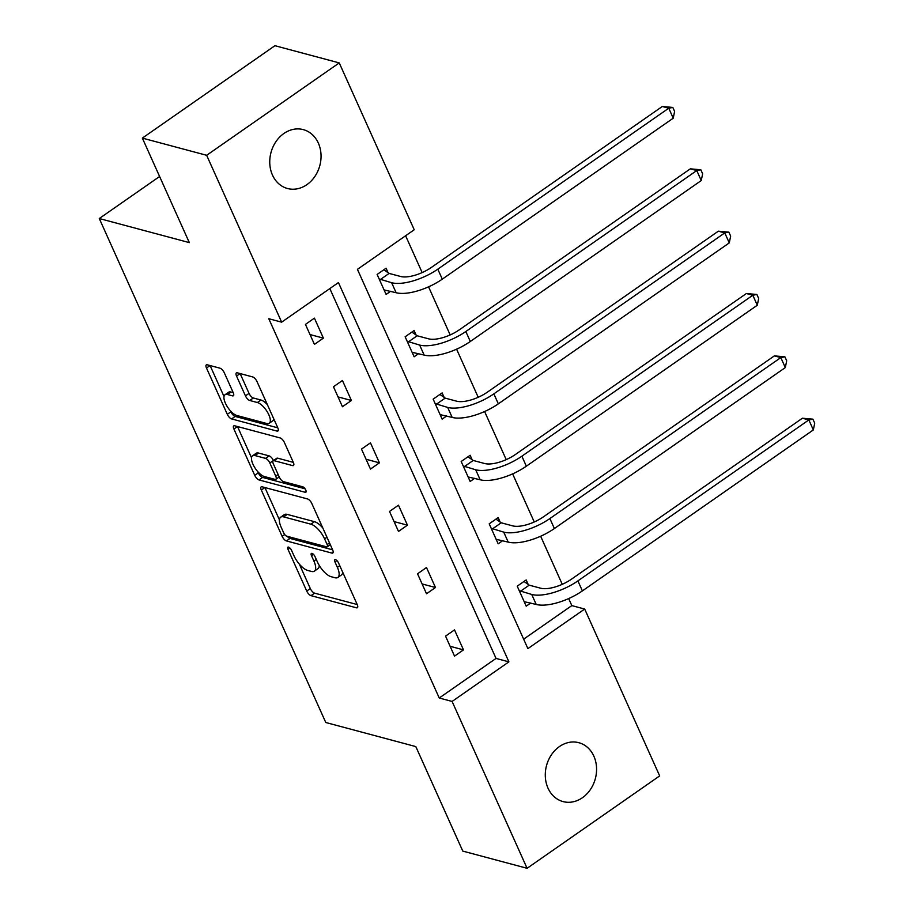 <?xml version="1.0" encoding="UTF-8"?>
<svg xmlns="http://www.w3.org/2000/svg" width="914" height="914" viewBox="0 0 914 914"><rect width="100%" height="100%" fill="white"/><g stroke="black" fill="none" stroke-linecap="round" stroke-linejoin="round"><path stroke-width="1.37" d="M288.527 547.098A3.268 1.302 -124.9 0 0 287.887 547.166A3.268 1.302 -124.9 0 0 288.001 549.371L306.727 591.061A4.673 1.862 -124.9 0 0 311.011 595.654L356.46 607.81A4.673 1.862 -124.9 0 0 357.374 607.719A4.673 1.862 -124.9 0 0 357.225 604.565L338.5 562.887A3.268 1.302 -124.9 0 0 335.495 559.665A3.268 1.302 -124.9 0 0 334.855 559.722A3.268 1.302 -124.9 0 0 334.958 561.939L337.38 567.331A14.955 5.964 -124.9 0 1 337.86 577.442A14.955 5.964 -124.9 0 1 334.947 577.728L331.154 576.711A14.955 5.964 -124.9 0 1 317.432 561.996L315.01 556.603A3.268 1.302 -124.9 0 0 312.017 553.381A3.268 1.302 -124.9 0 0 311.377 553.438A3.268 1.302 -124.9 0 0 311.48 555.655L313.902 561.047A14.955 5.964 -124.9 0 1 314.37 571.159A14.955 5.964 -124.9 0 1 311.468 571.444L307.675 570.427A14.955 5.964 -124.9 0 1 293.954 555.712L291.532 550.319A3.268 1.302 -124.9 0 0 288.527 547.098M318.335 143.075A30.482 25.272 -75 0 1 314.873 176.471A30.482 25.272 -75 0 1 287.522 188.513A30.482 25.272 -75 0 1 272.463 175.042A30.482 25.272 -75 0 1 275.937 141.647A30.482 25.272 -75 0 1 303.277 129.617A30.482 25.272 -75 0 1 318.335 143.075M593.86 756.164A30.482 25.272 -75 0 1 590.398 789.547A30.482 25.272 -75 0 1 563.058 801.589A30.482 25.272 -75 0 1 548 788.119A30.482 25.272 -75 0 1 551.462 754.736A30.482 25.272 -75 0 1 578.813 742.694A30.482 25.272 -75 0 1 593.86 756.164M224.296 372.798A4.673 1.862 -124.9 0 0 220.011 368.205L207.261 364.789A4.673 1.862 -124.9 0 0 206.347 364.88A4.673 1.862 -124.9 0 0 206.495 368.034L227.3 414.328A4.673 1.862 -124.9 0 0 231.596 418.92L277.045 431.088A4.673 1.862 -124.9 0 0 277.947 430.997A4.673 1.862 -124.9 0 0 277.799 427.832L256.994 381.549A4.673 1.862 -124.9 0 0 252.71 376.945L237.309 372.821A4.673 1.862 -124.9 0 0 236.395 372.912A4.673 1.862 -124.9 0 0 236.543 376.077L245.455 395.888A4.673 1.862 -124.9 0 0 249.739 400.481L257.371 402.526A12.51 4.981 -124.9 0 1 267.653 412.488A12.51 4.981 -124.9 0 1 269.242 423.285A12.51 4.981 -124.9 0 1 266.808 423.513L236.886 415.504A12.51 4.981 -124.9 0 1 226.615 405.553A12.51 4.981 -124.9 0 1 225.015 394.757A12.51 4.981 -124.9 0 1 227.46 394.517L232.442 395.853A4.673 1.862 -124.9 0 0 233.356 395.773A4.673 1.862 -124.9 0 0 233.207 392.609L224.296 372.798M527.092 868.3L462.781 851.094L415.813 746.589L325.784 722.506L99.283 218.526L189.324 242.61L142.356 138.105L206.655 155.3L339.243 62.906L414.225 229.757L357.431 269.344L527.892 648.62L584.686 609.044L659.668 775.895L527.092 868.3L452.099 701.438L508.904 661.862L338.443 282.575L281.649 322.162L206.655 155.3M281.649 322.162L268.785 318.723L439.246 697.999L452.099 701.438M262.09 486.796A4.673 1.862 -124.9 0 0 261.187 486.876A4.673 1.862 -124.9 0 0 261.324 490.041L282.129 536.335A4.673 1.862 -124.9 0 0 286.425 540.928L331.873 553.084A4.673 1.862 -124.9 0 0 332.776 553.004A4.673 1.862 -124.9 0 0 332.627 549.84L311.834 503.545A4.673 1.862 -124.9 0 0 307.538 498.953L262.09 486.796M254.72 475.326L233.915 429.043A4.673 1.862 -124.9 0 1 233.767 425.878A4.673 1.862 -124.9 0 1 234.681 425.787L280.13 437.943A4.673 1.862 -124.9 0 1 284.414 442.547L293.314 462.358L277.707 458.177A4.673 1.862 -124.9 0 0 276.793 458.268L273.217 460.759A4.673 1.862 -124.9 0 0 273.366 463.924L279.273 477.062A4.673 1.862 -124.9 0 0 283.557 481.667L302.74 486.796A3.268 1.302 -124.9 0 1 305.436 489.401A3.268 1.302 -124.9 0 1 305.847 492.223A3.268 1.302 -124.9 0 1 305.219 492.292L259.005 479.93A4.673 1.862 -124.9 0 1 254.72 475.326L258.296 472.835L257.759 471.635M293.862 464.689L292.56 465.603A4.673 1.862 -124.9 0 0 293.463 465.512A4.673 1.862 -124.9 0 0 293.314 462.358M292.56 465.603L274.12 460.679A4.673 1.862 -124.9 0 0 273.217 460.759M142.356 138.105L274.931 45.7L339.243 62.906M159.607 176.493L99.283 218.526M416.11 335.038L414.099 330.548L405.142 336.798L414.122 356.78L418.681 353.604M472.15 459.742L470.139 455.252L461.182 461.49L470.162 481.472L474.72 478.296M528.189 584.434L526.178 579.944L517.221 586.182L526.201 606.165L530.76 602.989M523.642 639.172L571.821 605.605L568.668 598.567M562.259 584.32L540.642 536.221M534.244 521.974L512.628 473.875M506.219 459.628L484.603 411.529M478.205 397.282L456.589 349.182M450.179 334.935L428.563 286.836M422.165 272.589L405.61 235.766M500.175 522.088L498.153 517.598L489.196 523.836L498.176 543.819L502.734 540.642M444.135 397.384L442.113 392.906L433.156 399.144L442.136 419.126L446.695 415.95M388.096 272.692L386.074 268.202L377.116 274.451L386.096 294.434L390.655 291.258M571.821 605.605L584.686 609.044M439.246 697.999L496.039 658.423L329.828 288.584M496.039 658.423L508.904 661.862M314.416 318.152L323.396 338.134L314.439 344.384L305.447 324.401L314.416 318.152M342.43 380.498L351.41 400.481L342.453 406.73L333.473 386.748L342.43 380.498M370.456 442.844L379.436 462.827L370.478 469.076L361.487 449.094L370.456 442.844M398.47 505.191L407.45 525.173L398.493 531.422L389.513 511.44L398.47 505.191M426.495 567.537L435.475 587.519L426.518 593.769L417.538 573.786L426.495 567.537M454.509 629.895L463.489 649.877L454.532 656.115L445.552 636.133L454.509 629.895M463.489 649.877L450.122 646.289M435.475 587.519L422.097 583.943M407.45 525.173L394.083 521.597M379.436 462.827L366.057 459.251M351.41 400.481L338.043 396.904M323.396 338.134L310.017 334.558M314.37 571.159L317.958 568.668A14.955 5.964 -124.9 0 0 319.26 565.458M337.86 577.442L341.436 574.94A14.955 5.964 -124.9 0 0 342.716 572.278M299.335 564.121L310.314 588.559A4.673 1.862 -124.9 0 0 314.599 593.152L357.225 604.554M287.282 536.324A4.673 1.862 -124.9 0 0 290.001 538.426L332.627 549.828M261.324 490.041L264.911 487.55L279.421 519.837M283.728 532.965A3.268 1.302 -124.9 0 0 286.733 536.175L326.629 546.846A3.268 1.302 -124.9 0 0 327.258 546.789A3.268 1.302 -124.9 0 0 327.155 544.573L324.607 538.894A14.955 5.964 -124.9 0 0 310.886 524.179L283.614 516.878A14.955 5.964 -124.9 0 0 280.701 517.164A14.955 5.964 -124.9 0 0 281.169 527.275L283.728 532.965M322.813 527.984A14.955 5.964 -124.9 0 0 314.462 521.677L310.886 524.179M280.701 517.164L284.277 514.662A14.955 5.964 -124.9 0 1 287.19 514.388L314.462 521.677M251.521 457.754L237.503 426.541M305.048 488.784L262.592 477.428L259.005 479.93M254.995 455.56A12.51 4.981 -124.9 0 0 252.561 455.789A12.51 4.981 -124.9 0 0 254.161 466.586A12.51 4.981 -124.9 0 0 264.432 476.548L274.965 479.37A4.673 1.862 -124.9 0 0 275.879 479.279A4.673 1.862 -124.9 0 0 275.731 476.114L269.824 462.975A4.673 1.862 -124.9 0 0 265.54 458.382L254.995 455.56L258.582 453.058A12.51 4.981 -124.9 0 0 256.149 453.298L252.561 455.789M258.582 453.058L269.116 455.88A4.673 1.862 -124.9 0 1 273.412 460.473L273.457 460.587M258.296 472.835A4.673 1.862 -124.9 0 0 262.592 477.428M225.015 394.757L228.603 392.255A12.51 4.981 -124.9 0 1 231.036 392.026L233.196 392.609M269.242 423.285L272.829 420.783A12.51 4.981 -124.9 0 0 273.834 419M267.402 404.685A12.51 4.981 -124.9 0 0 260.958 400.024L257.371 402.526M240.131 373.586L249.031 393.386A4.673 1.862 -124.9 0 0 253.327 397.99L260.958 400.024M230.442 410.854L230.888 411.826A4.673 1.862 -124.9 0 0 235.172 416.43L277.799 427.832M206.495 368.034L210.083 365.543L224.01 396.539M523.973 581.475L529.229 585.154L540.688 588.216A23.81 9.334 -24.2 0 0 571.467 579.179L802.412 418.224L812.923 419.172L814.717 423.171L813.334 429.934L582.389 590.89A35.715 13.996 155.8 0 1 536.221 604.451L524.179 601.675M813.334 429.934L808.844 419.937L577.899 580.893A35.715 13.996 155.8 0 1 531.731 594.466L519.232 590.673M812.923 419.172L808.844 419.937L802.412 418.224M529.229 585.154L520.272 591.392M495.948 519.129L501.203 522.808L512.674 525.87A23.81 9.334 -24.2 0 0 543.453 516.833L774.386 355.877L784.898 356.826L786.691 360.824L785.309 367.588L554.375 528.543A35.715 13.996 155.8 0 1 508.207 542.105L496.165 539.329M785.309 367.588L780.819 357.591L549.885 518.546A35.715 13.996 155.8 0 1 503.717 532.119L491.218 528.326M784.898 356.826L780.819 357.591L774.386 355.877M501.203 522.808L492.246 529.046M467.934 456.783L473.189 460.462L484.649 463.524A23.81 9.334 -24.2 0 0 515.427 454.475L746.372 293.531L756.883 294.479L758.677 298.478L757.295 305.242L526.35 466.197A35.715 13.996 155.8 0 1 480.181 479.759L468.139 476.982M757.295 305.242L752.805 295.245L521.86 456.2A35.715 13.996 155.8 0 1 475.691 469.773L463.192 465.98M756.883 294.479L752.805 295.245L746.372 293.531M473.189 460.462L464.232 466.7M439.908 394.437L445.164 398.116L456.634 401.177A23.81 9.334 -24.2 0 0 487.413 392.129L718.347 231.185L728.858 232.133L730.652 236.132L729.269 242.895L498.336 403.839A35.715 13.996 155.8 0 1 452.167 417.412L440.125 414.636M729.269 242.895L724.779 232.899L493.846 393.854A35.715 13.996 155.8 0 1 447.677 407.427L435.178 403.634M728.858 232.133L724.779 232.899L718.347 231.185M445.164 398.116L436.207 404.354M411.883 332.09L417.15 335.769L428.609 338.831A23.81 9.334 -24.2 0 0 459.388 329.783L690.333 168.827L700.844 169.787L702.638 173.786L701.255 180.549L470.31 341.493A35.715 13.996 155.8 0 1 424.142 355.066L412.1 352.29M701.255 180.549L696.765 170.552L465.82 331.508A35.715 13.996 155.8 0 1 419.652 345.069L407.153 341.288M700.844 169.787L696.765 170.552L690.333 168.827M417.15 335.769L408.192 342.007M383.869 269.744L389.124 273.423L400.595 276.485A23.81 9.334 -24.2 0 0 431.374 267.436L662.307 106.481L672.818 107.441L674.612 111.439L673.23 118.192L442.296 279.147A35.715 13.996 155.8 0 1 396.128 292.72L384.086 289.944M673.23 118.192L668.74 108.206L437.806 269.162A35.715 13.996 155.8 0 1 391.638 282.723L379.139 278.941M672.818 107.441L668.74 108.206L662.307 106.481M389.124 273.423L380.167 279.661M289.932 548.023L288.001 549.371M336.9 560.59L334.958 561.939M313.411 554.307L311.48 555.655M316.267 559.402L313.902 561.047M339.757 565.686L337.38 567.331M357.774 606.896L356.46 607.81M314.599 593.152L311.011 595.654M310.314 588.559L306.727 591.061M333.176 552.17L331.873 553.084M290.001 538.426L286.425 540.928M284.7 534.541L282.129 536.335M329.531 542.927L327.155 544.573M326.972 537.238L324.607 538.894M287.19 514.388L283.614 516.878M237.491 426.541L233.915 429.043M277.707 458.177L274.12 460.679M306.133 491.652L305.219 492.292M278.096 474.469L275.731 476.114M273.412 460.473L269.824 462.975M269.116 455.88L265.54 458.382M233.744 394.951L232.442 395.853M231.036 392.026L227.46 394.517M253.327 397.99L249.739 400.481M249.031 393.386L245.455 395.888M240.119 373.575L236.543 376.077M278.347 430.174L277.045 431.088M235.172 416.43L231.596 418.92M230.888 411.826L227.3 414.328M536.221 604.451L531.731 594.466M582.389 590.89L577.899 580.893M508.207 542.105L503.717 532.119M554.375 528.543L549.885 518.546M480.181 479.759L475.691 469.773M526.35 466.197L521.86 456.2M452.167 417.412L447.677 407.427M498.336 403.839L493.846 393.854M424.142 355.066L419.652 345.069M470.31 341.493L465.82 331.508M396.128 292.72L391.638 282.723M442.296 279.147L437.806 269.162M330.308 544.664L327.258 546.789M279.216 476.948L275.879 479.279"/></g></svg>
